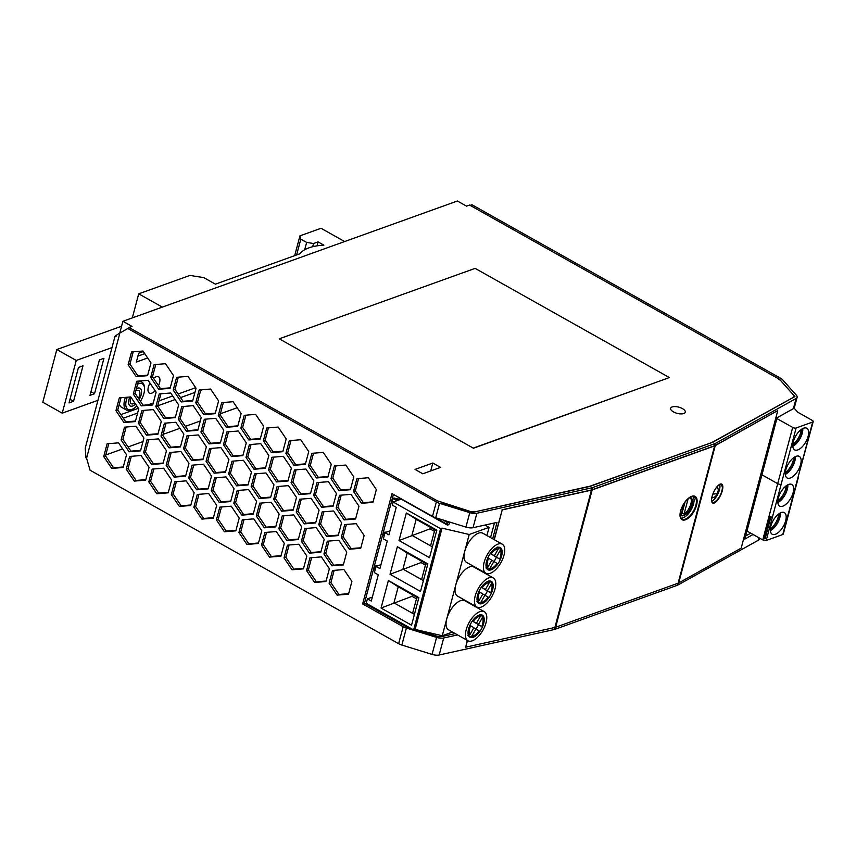<?xml version="1.0" encoding="UTF-8"?>
<svg xmlns="http://www.w3.org/2000/svg" width="856" height="856" viewBox="0 0 856 856"><rect width="100%" height="100%" fill="white"/><g stroke="black" fill="none" stroke-linecap="round" stroke-linejoin="round"><path stroke-width="1.28" d="M776.884 418.552L792.677 427.422A2.525 1.07 14.9 0 0 796.123 427.979L812.697 422.019A2.525 1.07 14.9 0 0 813.2 421.569A2.525 1.07 14.9 0 0 812.258 420.382L797.813 412.25L794.101 408.087M782.78 534.508L797.749 478.258A2.525 1.07 14.9 0 0 798.252 477.819L783.283 534.069A2.525 1.07 -165.1 0 1 782.78 534.508L766.206 540.478L766.762 538.37L764.194 538.189L769.844 516.949L772.422 517.12L781.175 484.218A2.525 1.07 -165.1 0 1 777.708 483.672L792.677 427.422M808.085 436.389A12.391 5.853 -60.7 0 1 794.625 449.849A12.391 5.853 -60.7 0 1 795.598 436.175A12.391 5.853 -60.7 0 1 806.769 428.246A12.391 5.853 -60.7 0 1 808.085 436.389M800.606 464.519A12.391 5.853 -60.7 0 1 787.145 477.969A12.391 5.853 -60.7 0 1 788.119 464.305A12.391 5.853 -60.7 0 1 799.29 456.376A12.391 5.853 -60.7 0 1 800.606 464.519M793.138 492.639A12.391 5.853 -60.7 0 1 779.677 506.099A12.391 5.853 -60.7 0 1 780.651 492.425A12.391 5.853 -60.7 0 1 791.821 484.496A12.391 5.853 -60.7 0 1 793.138 492.639M785.648 520.758A12.391 5.853 -60.7 0 1 772.187 534.219A12.391 5.853 -60.7 0 1 773.161 520.555A12.391 5.853 -60.7 0 1 784.331 512.616A12.391 5.853 -60.7 0 1 785.648 520.758M761.915 474.802L777.708 483.672L768.966 516.564L769.844 516.949M766.206 540.478L762.76 539.922L746.956 531.041M719.447 489.675L718.248 489.001M812.697 422.019L797.749 478.258L813.2 421.569M780.351 512.905A12.391 5.853 -60.7 0 1 779.837 517.495A12.391 5.853 -60.7 0 1 770.368 530.667M777.89 518.105A12.401 5.853 -60.7 0 1 773.524 525.862M778.725 513.921A11.631 5.489 -60.7 0 1 778.222 517.003A11.631 5.489 -60.7 0 1 777.847 518.233A11.631 5.489 -60.7 0 1 773.621 525.755A11.631 5.489 -60.7 0 1 770.389 528.751M779.848 513.172A11.631 5.489 -60.7 0 1 779.388 517.655A11.631 5.489 -60.7 0 1 770.336 530.099M787.83 484.785A12.391 5.853 -60.7 0 1 787.317 489.375A12.391 5.853 -60.7 0 1 777.847 502.536M785.38 489.974A12.401 5.853 -60.7 0 1 781.014 497.743M786.204 485.791A11.631 5.489 -60.7 0 1 785.701 488.872A11.631 5.489 -60.7 0 1 785.327 490.114A11.631 5.489 -60.7 0 1 781.1 497.625A11.631 5.489 -60.7 0 1 777.869 500.621M787.338 485.052A11.631 5.489 -60.7 0 1 786.867 489.536A11.631 5.489 -60.7 0 1 777.826 501.969M795.299 456.665A12.391 5.853 -60.7 0 1 794.785 461.245A12.391 5.853 -60.7 0 1 785.316 474.417M792.849 461.855A12.401 5.853 -60.7 0 1 788.483 469.612M793.673 457.671A11.631 5.489 -60.7 0 1 793.17 460.753A11.631 5.489 -60.7 0 1 792.795 461.994A11.631 5.489 -60.7 0 1 788.569 469.505A11.631 5.489 -60.7 0 1 785.337 472.501M794.796 456.933A11.631 5.489 -60.7 0 1 794.336 461.416A11.631 5.489 -60.7 0 1 785.294 473.85M802.789 428.535A12.391 5.853 -60.7 0 1 802.275 433.125A12.391 5.853 -60.7 0 1 792.806 446.286M800.328 433.735A12.401 5.853 -60.7 0 1 795.962 441.493M801.163 429.552A11.631 5.489 -60.7 0 1 800.66 432.633A11.631 5.489 -60.7 0 1 800.285 433.864A11.631 5.489 -60.7 0 1 796.059 441.386A11.631 5.489 -60.7 0 1 792.827 444.371M802.286 428.803A11.631 5.489 -60.7 0 1 801.826 433.286A11.631 5.489 -60.7 0 1 792.774 445.719M474.588 622.312L478.44 624.709A12.391 5.853 119.3 0 1 476.022 629M472.319 621.039L476.385 623.328L480.334 616.416A10.871 5.136 119.3 0 0 473.154 621.381L476.385 623.328M492.542 554.806L496.394 557.213A12.391 5.853 119.3 0 1 493.976 561.504M490.285 553.532L494.351 555.822L498.288 548.921A10.871 5.136 119.3 0 0 491.109 553.875L494.351 555.822M483.565 588.564L487.417 590.961A12.391 5.853 119.3 0 1 484.999 595.252M481.307 587.28L485.373 589.581L489.311 582.668A10.871 5.136 119.3 0 0 482.131 587.623L485.373 589.581M467.954 640.759A16.681 7.875 -60.7 0 1 466.178 629.791A16.681 7.875 -60.7 0 1 484.303 611.676A16.681 7.875 -60.7 0 1 482.987 630.08A16.681 7.875 -60.7 0 1 467.954 640.759L448.523 629.834A16.681 7.875 -60.7 0 1 446.757 618.867L464.712 551.371A16.681 7.875 -60.7 0 1 482.838 533.245L502.258 544.17A16.681 7.875 -60.7 0 1 500.953 562.574A16.681 7.875 -60.7 0 1 485.908 573.253A16.681 7.875 -60.7 0 1 484.143 562.285A16.681 7.875 -60.7 0 1 502.258 544.17M452.492 632.07L442.263 635.751L446.757 618.867A16.681 7.875 -60.7 0 1 464.872 600.752L484.303 611.676M476.931 607.011L457.5 596.086A16.681 7.875 -60.7 0 1 455.734 585.119A16.681 7.875 -60.7 0 1 473.86 567.004L493.281 577.918A16.681 7.875 -60.7 0 1 491.975 596.322A16.681 7.875 -60.7 0 1 476.931 607.011A16.681 7.875 -60.7 0 1 475.166 596.043A16.681 7.875 -60.7 0 1 493.281 577.918M485.908 573.253L466.488 562.338A16.681 7.875 -60.7 0 1 464.712 551.371L469.206 534.497L442.049 528.141L440.573 528.676L393.172 502.023L392.348 505.126L396.232 507.308L388.902 534.861L385.018 532.678L383.37 538.873L387.254 541.067L379.925 568.609L376.041 566.426L374.393 572.632L378.277 574.815L371.301 601.03L367.417 598.847L366.229 603.277L413.63 629.93L440.573 528.676M449.882 522.128L448.812 524.632L447.463 525.124L401.229 499.134L393.172 502.023M469.206 534.497L489.097 527.339L485.02 525.049M389.962 530.902L385.018 532.678M367.417 598.847L372.349 597.071M432.387 546.856L430.568 545.828L434.837 529.8L416.187 519.314L411.918 535.342L430.568 545.828M436.656 530.816L434.837 529.8M423.41 580.603L421.591 579.576L425.849 563.548L407.199 553.062L402.941 569.101L421.591 579.576M427.668 564.575L425.849 563.548M414.422 614.351L412.603 613.335L416.872 597.295L398.222 586.809L393.953 602.849L412.603 613.335M418.691 598.323L416.872 597.295M380.974 564.65L376.041 566.426M489.097 527.339L486.914 535.535M481.233 614.843A12.637 5.971 119.3 0 0 472.416 620.932A12.637 5.971 119.3 0 0 469.891 625.319A12.637 5.971 119.3 0 0 469.933 637.239A12.637 5.971 119.3 0 0 483.661 623.51A12.637 5.971 119.3 0 0 483.287 616.063L483.319 615.999A12.637 5.971 119.3 0 0 482.356 615.122A12.637 5.971 119.3 0 0 481.275 614.769L483.319 615.999M499.187 547.337A12.637 5.971 119.3 0 0 490.381 553.436L490.36 553.425A12.637 5.971 119.3 0 0 487.856 557.812A12.637 5.971 119.3 0 0 487.888 569.732A12.637 5.971 119.3 0 0 501.616 556.004A12.637 5.971 119.3 0 0 501.242 548.568L501.284 548.493A12.637 5.971 119.3 0 0 500.311 547.615A12.637 5.971 119.3 0 0 499.241 547.262L499.187 547.337M490.21 581.096A12.637 5.971 119.3 0 0 481.393 587.184A12.637 5.971 119.3 0 0 478.868 591.56A12.637 5.971 119.3 0 0 478.911 603.48A12.637 5.971 119.3 0 0 492.639 589.752A12.637 5.971 119.3 0 0 492.264 582.315L492.296 582.251A12.637 5.971 119.3 0 0 491.333 581.363A12.637 5.971 119.3 0 0 490.253 581.021L490.21 581.096M481.072 614.833L483.287 616.063M499.037 547.326L501.242 548.568M490.06 581.074L492.264 582.315M442.263 635.751L415.107 629.395L413.63 629.93M429.509 557.684L399.003 540.543L406.333 512.99L436.838 530.132L429.509 557.684M420.521 591.442L390.026 574.29L397.355 546.738L427.85 563.89L420.521 591.442M411.543 625.19L381.048 608.038L388.378 580.496L418.873 597.638L411.543 625.19M412.442 594.813L412.036 596.343L381.048 608.038M412.036 596.343L416.465 598.836M421.43 561.055L421.013 562.595L390.026 574.29M421.013 562.595L425.443 565.078M430.408 527.307L430.001 528.848L399.003 540.543M430.001 528.848L434.42 531.33M447.463 525.124L447.656 522.652L442.852 519.956M447.656 522.652L449.464 522M447.613 524.546L435.265 517.602M375.174 569.679L374.04 568.277L374.628 566.062L377.828 565.784M384.162 535.91L383.049 534.519L383.627 532.336L386.752 532.058M393.139 502.162L392.027 500.76L392.604 498.588L394.113 498.042L400.201 499.497M399.046 498.845L396.039 499.925L397.195 500.578M392.604 498.588L396.039 499.925L395.718 501.113M455.21 633.601L441.632 636.607A5.061 2.129 -165.1 0 1 437.191 636.222L415.117 629.395L442.049 528.141M487.417 590.961L490.67 592.769A10.871 5.136 119.3 0 0 491.365 583.888L490.97 581.887L489.525 581.074M488.337 597.263C485.341 601.329 482.345 603.277 479.371 603.095L477.734 602.271M478.943 602.956L480.879 602.26A10.871 5.136 119.3 0 0 488.177 597.167L482.827 594.032M488.177 597.167L487.642 596.889M484.913 595.198L480.879 602.26M478.836 601.019L482.859 593.968L479.606 592.01A10.871 5.136 119.3 0 0 478.836 601.019L476.899 601.715M488.915 580.657L489.311 582.668M491.365 583.888L487.417 590.811L483.533 588.618M490.83 592.866C492.735 588.682 492.906 585.13 491.355 582.23L490.97 581.887M490.135 592.491L487.417 590.811M497.315 563.515C494.319 567.582 491.333 569.518 488.359 569.347L486.711 568.523M496.394 557.213L499.647 559.011A10.871 5.136 119.3 0 0 500.343 550.14L499.947 548.129L498.502 547.316M487.92 569.208L489.857 568.512A10.871 5.136 119.3 0 0 497.165 563.419L491.804 560.273M497.165 563.419L496.619 563.141M493.891 561.45L489.857 568.512M487.813 567.271L491.847 560.22L488.583 558.251A10.871 5.136 119.3 0 0 487.813 567.271L485.876 567.967M497.903 546.909L498.288 548.921M500.343 550.14L496.394 557.053L492.51 554.87M499.808 559.118C501.712 554.923 501.884 551.382 500.332 548.482L499.947 548.129M499.112 558.743L496.394 557.053M478.44 624.709L481.693 626.517A10.871 5.136 119.3 0 0 482.388 617.636L481.992 615.635L480.537 614.822M479.36 631.022C476.353 635.077 473.368 637.025 470.393 636.843L468.746 636.029M469.955 636.703L471.891 636.008A10.871 5.136 119.3 0 0 479.2 630.915L473.85 627.78M479.2 630.915L478.665 630.637M475.925 628.946L471.891 636.008M469.858 634.767L473.882 627.716L470.629 625.757A10.871 5.136 119.3 0 0 469.858 634.767L467.922 635.462M479.938 614.415L480.334 616.416M482.388 617.636L478.429 624.559L474.545 622.376M481.853 626.624C483.758 622.43 483.929 618.888 482.367 615.978L481.992 615.635M481.158 626.239L478.429 624.559M490.221 581.074L492.296 582.251M499.198 547.326L501.284 548.493M374.628 566.062L375.998 566.608M407.199 553.062L397.355 546.738M398.222 586.809L388.378 580.496M416.187 519.314L406.333 512.99M383.627 532.336L384.975 532.86M344.647 241.542L321.043 228.274L299.942 235.86L300.82 239.124L296.604 254.97M162.33 307.111L138.726 293.833L189.957 275.418L203.749 277.611L215.402 284.171L299.782 253.825A55.833 23.572 -165.1 0 1 323.889 245.158L318.068 241.884L313.542 243.511L312.686 246.721M304.683 249.77L306.641 242.409L300.82 239.124M306.641 242.409L313.542 243.511M132.316 317.897L138.726 293.833M294.678 255.666L299.942 235.86M318.068 241.884L317.009 245.854M56.828 349.526L42.8 402.234L62.221 413.159L76.248 360.451L56.828 349.526L121.584 326.232M97.969 400.298L62.221 413.159M76.248 360.451L111.997 347.59M94.513 393.739L89.987 395.365L99.414 359.927L103.94 358.3L94.513 393.739L90.95 391.738M78.474 367.459L69.047 402.898L73.562 401.271L82.989 365.833L78.474 367.459M70.01 399.271L73.562 401.271M422.8 473.785L415.032 469.42L432.815 463.021L440.583 467.387L422.8 473.785M682.457 408.612A7.586 3.199 -165.1 0 1 685.271 412.196A7.586 3.199 -165.1 0 1 677.117 413.341A7.586 3.199 -165.1 0 1 670.612 408.291A7.586 3.199 -165.1 0 1 675.063 406.589A7.586 3.199 -165.1 0 1 682.457 408.612M714.439 445.783L715.038 443.569A8.089 3.413 14.9 0 0 715.627 443.301L796.112 398.468A8.089 3.413 -165.1 0 0 797.118 397.323A8.089 3.413 -165.1 0 0 796.358 395.215L782.726 379.904A8.089 3.413 -165.1 0 0 780.49 378.202L471.934 204.734L470.126 205.376L779.581 379.358L793.705 395.215A5.061 2.129 -165.1 0 1 793.801 395.333L793.79 395.354A5.061 2.129 -165.1 0 0 793.673 395.205L780.608 380.535L777.633 378.256L469.537 205.044L466.531 206.136L457.404 201L122.9 321.289L132.027 326.425L129.021 327.506L437.127 500.728L129.609 327.837L127.801 328.49L436.346 501.958A8.089 3.413 -165.1 0 0 439.556 503.307L469.773 512.658A8.089 3.413 -165.1 0 0 476.888 513.258L591.849 487.813L591.25 490.028A8.089 3.413 14.9 0 0 591.967 489.825L714.439 445.783A8.089 3.413 14.9 0 0 715.038 445.516L777.494 410.72L715.252 445.612A8.346 3.52 14.9 0 1 714.642 445.89L592.159 489.932A8.346 3.52 14.9 0 1 591.432 490.146L502.215 509.898L494.286 539.687M441.396 502.526L470.34 511.481A5.061 2.129 -165.1 0 0 470.618 511.556M588.682 486.657L474.791 511.856A5.061 2.129 -165.1 0 1 474.588 511.899M588.725 486.657L711.432 442.734L794.903 396.542L713.069 442.092A5.061 2.129 -165.1 0 1 712.706 442.252L590.223 486.304A5.061 2.129 -165.1 0 1 589.784 486.422L711.764 442.563L793.512 397.28M432.815 463.021L430.707 470.939M129.021 327.506L128.892 328.094M122.9 321.289L119.754 333.123M119.369 403.882A15.922 7.522 119.3 0 0 121.541 407.274L126.388 410.003A15.922 7.522 -60.7 0 1 125.372 397.377M158.521 385.692A9.352 4.419 119.3 0 0 159.526 382.932A9.352 4.419 119.3 0 0 158.542 376.79A9.352 4.419 119.3 0 0 153.566 378.363M149.961 383.039A9.352 4.419 119.3 0 0 149.372 393.097A9.352 4.419 119.3 0 0 155.161 390.732M143.294 351.527L138.693 353.186L136.339 362.045L147.649 357.969M237.176 407.724L220.377 413.758M200.283 420.992L185.345 426.363M179.899 428.321L163.079 434.367M142.984 441.589L128.079 446.95M122.633 448.908L105.769 454.975M136.842 405.947A14.659 6.923 -60.7 0 1 132.338 409.275L131.118 409.81A15.922 7.522 -60.7 0 1 126.388 410.003M138.126 382.086A15.922 7.522 -60.7 0 1 142 382.236A15.922 7.522 -60.7 0 1 144.3 386.366L144.471 387.682A14.659 6.923 -60.7 0 1 140.459 401.304M137.912 356.117L144.739 353.667M137.538 384.269A14.659 6.923 -60.7 0 1 138.586 383.82A14.659 6.923 -60.7 0 1 144.471 387.682M132.338 409.275A14.659 6.923 -60.7 0 1 127.266 397.227M130.112 405.915L130.112 405.915A10.111 4.772 -60.7 0 1 129.802 397.013A10.111 4.772 -60.7 0 0 130.112 405.915L130.112 405.915A10.111 4.772 -60.7 0 0 135.601 404.118M140.031 388.292L140.02 388.282A10.111 4.772 -60.7 0 0 136.35 388.752A10.111 4.772 -60.7 0 1 140.02 388.282L140.02 388.282A10.111 4.772 -60.7 0 1 141.101 394.937A10.111 4.772 -60.7 0 1 139.218 399.463M134.788 402.919A7.586 3.585 -60.7 0 1 133.301 403.754A7.586 3.585 -60.7 0 1 131.353 403.722A7.586 3.585 -60.7 0 1 131.011 397.334M135.751 391.021A7.586 3.585 -60.7 0 1 138.79 390.497A7.586 3.585 -60.7 0 1 138.469 398.35M715.038 443.569L592.555 487.61A8.089 3.413 -165.1 0 1 591.849 487.813M114.982 336.376L85.236 448.148L85.942 457.832A8.089 3.413 14.9 0 0 86.574 458.206L90.083 470.222L398.629 643.691A8.089 3.413 14.9 0 0 401.849 645.05L432.066 654.391A8.089 3.413 14.9 0 0 439.171 655L554.132 629.556A8.089 3.413 14.9 0 0 554.838 629.353L677.321 585.301A8.089 3.413 14.9 0 0 677.92 585.033L758.395 540.2A8.089 3.413 14.9 0 0 759.4 539.055L759.636 538.167M680.788 510.754A12.637 5.971 -60.7 0 1 694.516 497.026A12.637 5.971 -60.7 0 1 693.52 510.968A12.637 5.971 -60.7 0 1 682.125 519.068A12.637 5.971 -60.7 0 1 680.788 510.754M588.297 486.786L472.983 512.305L441.493 502.568L472.983 512.305L588.297 486.775M793.801 395.333L793.662 397.184A5.061 2.129 -165.1 0 1 793.555 397.248L711.625 442.638L591.303 485.908L474.823 511.867A5.061 2.129 -165.1 0 1 474.663 511.899L470.597 511.556A5.061 2.129 -165.1 0 1 470.383 511.492L437.149 500.739M681.119 518.126A12.637 5.971 119.3 0 0 691.199 509.662A12.637 5.971 119.3 0 0 693.189 496.651M398.629 643.691L403.155 626.688L362.644 603.908L391.984 493.612L432.505 516.393A8.089 3.413 14.9 0 0 435.715 517.752L465.932 527.093A8.089 3.413 14.9 0 0 473.047 527.703L497.026 522.395L492.671 538.777M457.564 634.927L443.697 637.988A8.089 3.413 -165.1 0 1 436.592 637.388L406.375 628.037L401.849 645.05M753.087 534.486L744.816 539.098L777.109 417.728L793.394 408.654A8.089 3.413 14.9 0 0 794.4 407.51L797.118 397.323M716.718 487.096C718.612 484.956 720.131 484.154 721.276 484.689C722.496 486.229 722.667 488.348 721.79 491.023C720.517 496.373 717.617 500.396 713.08 503.071M127.801 328.49L118.984 333.562L119.637 333.947A8.089 3.413 -165.1 0 1 119.23 333.701M131.546 351.966L142.963 351.035L150.977 362.89L147.574 375.677L136.157 376.608L128.143 364.752L131.546 351.966M148.12 380.321L156.134 392.176L152.732 404.963L141.315 405.894L133.311 394.038L136.714 381.252L148.12 380.321M119.337 397.869L130.743 396.938L138.758 408.794L135.355 421.58L123.938 422.511L115.934 410.655L119.337 397.869M124.495 427.155L135.911 426.224L143.926 438.079L140.523 450.866L129.106 451.797L121.092 439.941L124.495 427.155M107.118 443.772L118.535 442.841L126.549 454.697L123.146 467.483L111.729 468.414L103.715 456.558L107.118 443.772M154.091 364.635L165.497 363.704L173.511 375.559L170.109 388.346L158.692 389.277L150.688 377.421L154.091 364.635M159.248 393.921L170.665 392.99L178.669 404.845L175.266 417.632L163.86 418.563L155.846 406.707L159.248 393.921M141.871 410.538L153.288 409.607L161.292 421.462L157.889 434.249L146.483 435.18L138.469 423.324L141.871 410.538M147.029 439.834L158.446 438.893L166.46 450.748L163.057 463.535L151.64 464.466L143.626 452.61L147.029 439.834M129.652 456.451L141.069 455.51L149.083 467.365L145.681 480.152L134.264 481.083L126.249 469.238L129.652 456.451M176.625 377.303L188.042 376.373L196.045 388.228L192.643 401.015L181.237 401.945L173.222 390.09L176.625 377.303M181.782 406.589L193.199 405.658L201.214 417.514L197.811 430.3L186.394 431.231L178.38 419.376L181.782 406.589M164.406 423.206L175.822 422.276L183.837 434.131L180.434 446.918L169.017 447.849L161.003 435.993L164.406 423.206M169.574 452.503L180.98 451.572L188.994 463.417L185.591 476.204L174.175 477.134L166.171 465.29L169.574 452.503M152.197 469.12L163.603 468.189L171.617 480.034L168.215 492.821L156.809 493.762L148.794 481.907L152.197 469.12M199.159 389.972L210.576 389.041L218.59 400.897L215.188 413.683L203.771 414.614L195.756 402.759L199.159 389.972M204.316 419.269L215.733 418.327L223.748 430.183L220.345 442.969L208.928 443.9L200.925 432.055L204.316 419.269M186.95 435.886L198.357 434.944L206.371 446.8L202.968 459.586L191.551 460.517L183.548 448.672L186.95 435.886M192.108 465.172L203.525 464.241L211.528 476.096L208.126 488.883L196.72 489.814L188.705 477.958L192.108 465.172M174.731 481.789L186.148 480.858L194.151 492.714L190.76 505.5L179.343 506.431L171.328 494.575L174.731 481.789M221.693 402.652L233.11 401.71L241.125 413.566L237.722 426.352L226.305 427.283L218.291 415.438L221.693 402.652M226.861 431.938L238.278 431.007L246.282 442.852L242.879 455.638L231.473 456.58L223.459 444.724L226.861 431.938M209.485 448.555L220.901 447.624L228.905 459.469L225.503 472.255L214.096 473.197L206.082 461.341L209.485 448.555M214.642 477.841L226.059 476.91L234.073 488.765L230.671 501.552L219.254 502.483L211.239 490.627L214.642 477.841M197.265 494.458L208.682 493.527L216.696 505.382L213.294 518.169L201.877 519.1L193.863 507.244L197.265 494.458M244.238 415.32L255.644 414.39L263.659 426.235L260.256 439.021L248.85 439.963L240.836 428.107L244.238 415.32M249.396 444.606L260.812 443.675L268.827 455.531L265.424 468.318L254.007 469.249L245.993 457.393L249.396 444.606M232.019 461.224L243.436 460.293L251.45 472.148L248.047 484.935L236.631 485.866L228.616 474.01L232.019 461.224M237.187 490.509L248.593 489.579L256.607 501.434L253.205 514.221L241.788 515.152L233.784 503.296L237.187 490.509M219.81 507.127L231.216 506.196L239.231 518.051L235.828 530.838L224.411 531.769L216.407 519.913L219.81 507.127M266.772 427.989L278.189 427.058L286.193 438.914L282.801 451.7L271.384 452.631L263.37 440.776L266.772 427.989M271.93 457.275L283.347 456.344L291.361 468.2L287.958 480.986L276.541 481.917L268.527 470.062L271.93 457.275M254.553 473.892L265.97 472.961L273.984 484.817L270.582 497.604L259.165 498.534L251.161 486.679L254.553 473.892M259.721 503.178L271.138 502.247L279.142 514.103L275.739 526.889L264.333 527.82L256.319 515.965L259.721 503.178M242.344 519.795L253.761 518.864L261.765 530.72L258.362 543.507L246.956 544.437L238.942 532.582L242.344 519.795M289.307 440.658L300.724 439.727L308.738 451.583L305.335 464.369L293.918 465.3L285.904 453.445L289.307 440.658M294.475 469.944L305.881 469.013L313.895 480.869L310.493 493.655L299.076 494.586L291.072 482.731L294.475 469.944M277.098 486.561L288.504 485.63L296.518 497.486L293.116 510.272L281.71 511.203L273.695 499.348L277.098 486.561M282.255 515.858L293.672 514.916L301.687 526.772L298.284 539.558L286.867 540.489L278.853 528.644L282.255 515.858M264.879 532.475L276.295 531.533L284.31 543.389L280.907 556.175L269.49 557.106L261.476 545.261L264.879 532.475M311.851 453.327L323.258 452.396L331.272 464.252L327.869 477.038L316.453 477.969L308.449 466.113L311.851 453.327M317.009 482.613L328.426 481.682L336.429 493.538L333.027 506.324L321.621 507.255L313.606 495.399L317.009 482.613M299.632 499.241L311.049 498.299L319.063 510.155L315.661 522.941L304.244 523.872L296.23 512.027L299.632 499.241M304.79 528.527L316.206 527.596L324.221 539.441L320.818 552.227L309.401 553.169L301.387 541.313L304.79 528.527M287.423 545.144L298.83 544.213L306.844 556.058L303.441 568.844L292.024 569.786L284.021 557.93L287.423 545.144M334.386 465.996L345.803 465.065L353.806 476.92L350.404 489.707L338.997 490.638L330.983 478.782L334.386 465.996M339.543 495.292L350.96 494.351L358.974 506.206L355.572 518.993L344.155 519.924L336.14 508.079L339.543 495.292M322.166 511.909L333.583 510.979L341.598 522.823L338.195 535.61L326.778 536.541L318.764 524.696L322.166 511.909M327.334 541.195L338.741 540.264L346.755 552.12L343.352 564.907L331.946 565.837L323.932 553.982L327.334 541.195M309.958 557.812L321.375 556.882L329.378 568.737L325.976 581.524L314.569 582.455L306.555 570.599L309.958 557.812M356.92 478.675L368.337 477.734L376.351 489.589L372.949 502.376L361.532 503.307L353.517 491.462L356.92 478.675M344.711 524.578L356.117 523.647L364.132 535.503L360.729 548.289L349.312 549.22L341.309 537.365L344.711 524.578M351.923 581.406L348.52 594.192L337.104 595.123L329.089 583.268L332.492 570.481L343.909 569.55L351.923 581.406M147.714 375.163L137.966 375.955L129.952 364.1L133.215 351.827M152.871 404.449L143.123 405.241L135.12 393.385L138.383 381.113M135.494 421.066L125.746 421.858L117.743 410.003L121.006 397.73M140.651 450.352L130.915 451.144L122.9 439.299L126.164 427.026M123.275 466.969L113.538 467.761L105.523 455.916L108.787 443.643M170.248 387.832L160.5 388.624L152.496 376.768L155.76 364.495M175.405 417.118L165.668 417.91L157.654 406.054L160.917 393.792M158.028 433.735L148.291 434.527L140.277 422.682L143.541 410.409M163.196 463.021L153.449 463.824L145.434 451.968L148.709 439.695M145.82 479.638L136.072 480.441L128.058 468.585L131.332 456.312M192.782 400.501L183.045 401.293L175.031 389.437L178.294 377.164M197.939 429.787L188.202 430.579L180.188 418.734L183.452 406.461M180.573 446.404L170.826 447.207L162.811 435.351L166.075 423.078M185.731 475.69L175.983 476.492L167.979 464.637L171.243 452.364M168.354 492.307L158.617 493.11L150.603 481.254L153.866 468.981M215.316 413.17L205.579 413.962L197.565 402.117L200.828 389.844M220.484 442.456L210.737 443.258L202.733 431.403L205.996 419.13M203.107 459.073L193.36 459.875L185.356 448.02L188.62 435.747M208.265 488.369L198.528 489.161L190.514 477.306L193.777 465.033M190.888 504.987L181.151 505.778L173.137 493.923L176.4 481.65M237.861 425.839L228.113 426.641L220.099 414.786L223.373 402.513M243.018 455.125L233.281 455.927L225.267 444.071L228.531 431.799M225.642 471.742L215.905 472.544L207.89 460.689L211.154 448.416M230.81 501.038L221.062 501.83L213.048 489.974L216.311 477.702M213.433 517.655L203.685 518.447L195.671 506.591L198.945 494.319M260.395 438.507L250.648 439.31L242.644 427.454L245.907 415.181M265.553 467.804L255.816 468.596L247.801 456.74L251.065 444.467M248.176 484.421L238.439 485.213L230.424 473.357L233.688 461.084M253.344 513.707L243.596 514.499L235.593 502.643L238.856 490.37M235.967 530.324L226.219 531.116L218.216 519.26L221.479 506.987M282.929 451.187L273.192 451.979L265.178 440.123L268.442 427.85M288.098 480.473L278.35 481.265L270.336 469.409L273.61 457.136M270.721 497.09L260.973 497.882L252.959 486.026L256.233 473.753M275.878 526.376L266.141 527.168L258.127 515.323L261.39 503.05M258.501 542.993L248.764 543.785L240.75 531.94L244.014 519.667M305.474 463.856L295.727 464.648L287.712 452.792L290.986 440.519M310.632 493.142L300.884 493.933L292.88 482.089L296.144 469.816M293.255 509.759L283.518 510.55L275.504 498.706L278.767 486.433M298.412 539.045L288.675 539.847L280.661 527.991L283.925 515.719M281.036 555.662L271.299 556.464L263.284 544.609L266.548 532.336M328.009 476.525L318.261 477.316L310.257 465.471L313.521 453.199M333.166 505.81L323.429 506.613L315.415 494.757L318.678 482.484M315.789 522.428L306.052 523.23L298.038 511.374L301.301 499.102M320.957 551.713L311.21 552.516L303.195 540.66L306.469 528.387M303.58 568.331L293.833 569.133L285.829 557.277L289.093 545.005M350.543 489.193L340.806 489.985L332.791 478.14L336.055 465.867M355.711 518.479L345.963 519.282L337.949 507.426L341.212 495.153M338.334 535.096L328.586 535.899L320.572 524.043L323.846 511.77M343.491 564.393L333.754 565.185L325.74 553.329L329.004 541.056M326.115 581.01L316.378 581.802L308.363 569.946L311.627 557.673M373.077 501.862L363.34 502.665L355.326 490.809L358.589 478.536M360.868 547.776L351.12 548.568L343.117 536.712L346.38 524.439M348.649 593.679L338.912 594.471L330.898 582.615L334.161 570.342M409.735 627.737L405.862 626.538L364.453 603.255L393.407 494.415M794.903 396.542L780.693 380.588L777.655 378.266L780.651 380.578M494.447 522.962L490.552 537.589M719.789 484.656C720.752 488.177 718.002 496.972 711.7 501.53M750.733 533.16L745.63 536.006M403.155 626.688A8.089 3.413 14.9 0 0 406.375 628.037M364.453 603.255L362.644 603.908M119.005 333.562C114.629 336.333 113.709 337.21 116.256 336.183M129.952 364.1L128.143 364.752M137.966 375.955L136.157 376.608M135.12 393.385L133.311 394.038M143.123 405.241L141.315 405.894M117.743 410.003L115.934 410.655M125.746 421.858L123.938 422.511M122.9 439.299L121.092 439.941M130.915 451.144L129.106 451.797M105.523 455.916L103.715 456.558M113.538 467.761L111.729 468.414M152.496 376.768L150.688 377.421M160.5 388.624L158.692 389.277M157.654 406.054L155.846 406.707M165.668 417.91L163.86 418.563M140.277 422.682L138.469 423.324M148.291 434.527L146.483 435.18M145.434 451.968L143.626 452.61M153.449 463.824L151.64 464.466M128.058 468.585L126.249 469.238M136.072 480.441L134.264 481.083M175.031 389.437L173.222 390.09M183.045 401.293L181.237 401.945M180.188 418.734L178.38 419.376M188.202 430.579L186.394 431.231M162.811 435.351L161.003 435.993M170.826 447.207L169.017 447.849M167.979 464.637L166.171 465.29M175.983 476.492L174.175 477.134M150.603 481.254L148.794 481.907M158.617 493.11L156.809 493.762M197.565 402.117L195.756 402.759M205.579 413.962L203.771 414.614M202.733 431.403L200.925 432.055M210.737 443.258L208.928 443.9M185.356 448.02L183.548 448.672M193.36 459.875L191.551 460.517M190.514 477.306L188.705 477.958M198.528 489.161L196.72 489.814M173.137 493.923L171.328 494.575M181.151 505.778L179.343 506.431M220.099 414.786L218.291 415.438M228.113 426.641L226.305 427.283M225.267 444.071L223.459 444.724M233.281 455.927L231.473 456.58M207.89 460.689L206.082 461.341M215.905 472.544L214.096 473.197M213.048 489.974L211.239 490.627M221.062 501.83L219.254 502.483M195.671 506.591L193.863 507.244M203.685 518.447L201.877 519.1M242.644 427.454L240.836 428.107M250.648 439.31L248.85 439.963M247.801 456.74L245.993 457.393M255.816 468.596L254.007 469.249M230.424 473.357L228.616 474.01M238.439 485.213L236.631 485.866M235.593 502.643L233.784 503.296M243.596 514.499L241.788 515.152M218.216 519.26L216.407 519.913M226.219 531.116L224.411 531.769M265.178 440.123L263.37 440.776M273.192 451.979L271.384 452.631M270.336 469.409L268.527 470.062M278.35 481.265L276.541 481.917M252.959 486.026L251.161 486.679M260.973 497.882L259.165 498.534M258.127 515.323L256.319 515.965M266.141 527.168L264.333 527.82M240.75 531.94L238.942 532.582M248.764 543.785L246.956 544.437M287.712 452.792L285.904 453.445M295.727 464.648L293.918 465.3M292.88 482.089L291.072 482.731M300.884 493.933L299.076 494.586M275.504 498.706L273.695 499.348M283.518 510.55L281.71 511.203M280.661 527.991L278.853 528.644M288.675 539.847L286.867 540.489M263.284 544.609L261.476 545.261M271.299 556.464L269.49 557.106M310.257 465.471L308.449 466.113M318.261 477.316L316.453 477.969M315.415 494.757L313.606 495.399M323.429 506.613L321.621 507.255M298.038 511.374L296.23 512.027M306.052 523.23L304.244 523.872M303.195 540.66L301.387 541.313M311.21 552.516L309.401 553.169M285.829 557.277L284.021 557.93M293.833 569.133L292.024 569.786M332.791 478.14L330.983 478.782M340.806 489.985L338.997 490.638M337.949 507.426L336.14 508.079M345.963 519.282L344.155 519.924M320.572 524.043L318.764 524.696M328.586 535.899L326.778 536.541M325.74 553.329L323.932 553.982M333.754 565.185L331.946 565.837M308.363 569.946L306.555 570.599M316.378 581.802L314.569 582.455M355.326 490.809L353.517 491.462M363.34 502.665L361.532 503.307M343.117 536.712L341.309 537.365M351.12 548.568L349.312 549.22M337.104 595.123L338.912 594.471M330.898 582.615L329.089 583.268M279.249 338.805L473.443 448.234L669.381 377.571L475.123 268.367L279.249 338.805L473.443 448.234M473.496 448.009L669.381 377.571M467.29 640.384L465.675 647.2L554.891 627.459A8.346 3.52 14.9 0 0 555.63 627.245L678.102 583.203A8.346 3.52 14.9 0 0 678.722 582.925L741.178 548.129L777.719 410.827M712.609 502.975A10.475 3.799 115.3 0 0 720.42 495.089A10.475 3.799 115.3 0 0 721.576 484.057M712.106 496.405A10.475 3.799 115.3 0 0 712.716 503.039A10.475 3.799 115.3 0 0 720.634 495.196A10.475 3.799 115.3 0 0 721.683 484.1A10.475 3.799 115.3 0 0 712.106 496.405M680.606 510.914A13.375 6.313 119.3 0 0 682.029 519.71A13.375 6.313 119.3 0 0 694.088 511.15A13.375 6.313 119.3 0 0 695.136 496.394A13.375 6.313 119.3 0 0 680.606 510.914M465.675 647.2L467.462 640.491M494.105 539.58L502.215 509.898M502.044 509.78L591.25 490.028M681.932 519.656A13.375 6.313 119.3 0 0 693.884 511.032A13.375 6.313 119.3 0 0 695.04 496.341M684.179 503.403L681.034 515.205A10.111 4.772 -60.7 0 1 680.499 515.141M690.311 497.678A10.111 4.772 -60.7 0 1 690.289 505.661A10.111 4.772 -60.7 0 1 684.051 514.114L688.096 498.909M689.893 497.625A10.111 4.772 -60.7 0 1 690.942 497.925A10.111 4.772 -60.7 0 1 692.023 504.569A10.111 4.772 -60.7 0 1 682.2 515.858A10.111 4.772 -60.7 0 1 681.034 515.547A10.111 4.772 -60.7 0 1 680.231 514.809M681.515 513.386A10.111 4.772 119.3 0 0 682.104 513.022L684.051 514.114M682.104 513.022L684.971 502.279M716.643 493.773L712.845 494.105M796.123 427.979L781.175 484.218M766.762 538.37L772.422 517.12M762.76 539.922L768.966 516.564M765.189 538.445L770.839 517.195M764.194 538.189L763.317 537.814M195.682 387.693L178.112 394.006M172.677 395.964L159.034 400.875M153.267 402.941L147.981 404.845M138.415 408.291L120.846 414.604M592.555 487.61L591.967 489.825M555.384 627.33L554.838 629.353M677.321 585.301L677.856 583.289M554.677 627.502L554.132 629.556M677.92 585.033L678.444 583.064M715.038 445.516L715.627 443.301M443.697 637.988L439.171 655M476.888 513.258L473.047 527.703M793.394 408.654L796.112 398.468M758.395 540.2L759.026 537.825M465.932 527.093L469.773 512.658M439.556 503.307L435.715 517.752M119.637 333.947L86.574 458.206M432.505 516.393L436.346 501.958M432.066 654.391L436.592 637.388M678.722 582.925L715.252 445.612M678.102 583.203L714.642 445.89M555.63 627.245L592.159 489.932M554.891 627.459L591.432 490.146M717.264 486.497L718.377 489.953L717.253 494.511L714.578 497.079L711.743 498.021M202.562 389.694L200.689 390.368M194.922 392.444L180.552 397.612M175.106 399.57L157.718 405.83M145.402 410.249L143.391 410.976M137.623 413.052L123.285 418.21M142 382.236L139.806 380.995"/></g></svg>
